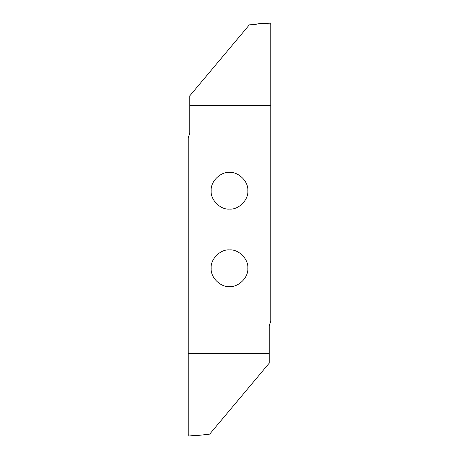 <?xml version="1.0" encoding="UTF-8"?>
<svg xmlns="http://www.w3.org/2000/svg" width="459" height="459" viewBox="0 0 459 459"><rect width="100%" height="100%" fill="white"/><g stroke="black" fill="none" stroke-linecap="round" stroke-linejoin="round"><path stroke-width="0.69" d="M229.5 286.559C238.571 287.38 248.652 277.299 247.831 268.228C248.652 259.157 238.571 249.076 229.5 249.897C220.429 249.076 210.348 259.157 211.169 268.228C210.348 277.299 220.429 287.38 229.5 286.559M229.5 172.441C220.429 171.62 210.348 181.701 211.169 190.772C210.348 199.843 220.429 209.924 229.5 209.103C238.571 209.924 248.652 199.843 247.831 190.772C248.652 181.701 238.571 171.62 229.5 172.441M189.739 95.885L249.329 24.866L255.319 24.47L260.001 23.392L270.81 24.115L270.81 105.57L189.739 105.57L189.739 95.885M270.81 23.157L261.647 23.478L270.81 22.95L270.81 24.115M270.81 22.95L260.001 23.392M191.96 434.92L188.19 435.046L188.19 436.05L197.353 435.522L188.19 434.885L188.19 353.43L269.261 353.43L269.261 326.108L270.81 320.669L270.81 105.57M269.261 353.43L269.261 363.115L209.671 434.134L197.353 435.522M188.19 436.05L198.999 435.608M189.739 105.57L189.739 132.892L188.19 138.331L188.19 353.43M270.81 24.109L269.915 24.138M267.04 24.08L270.81 23.954M188.19 434.891L189.085 434.862"/></g></svg>
